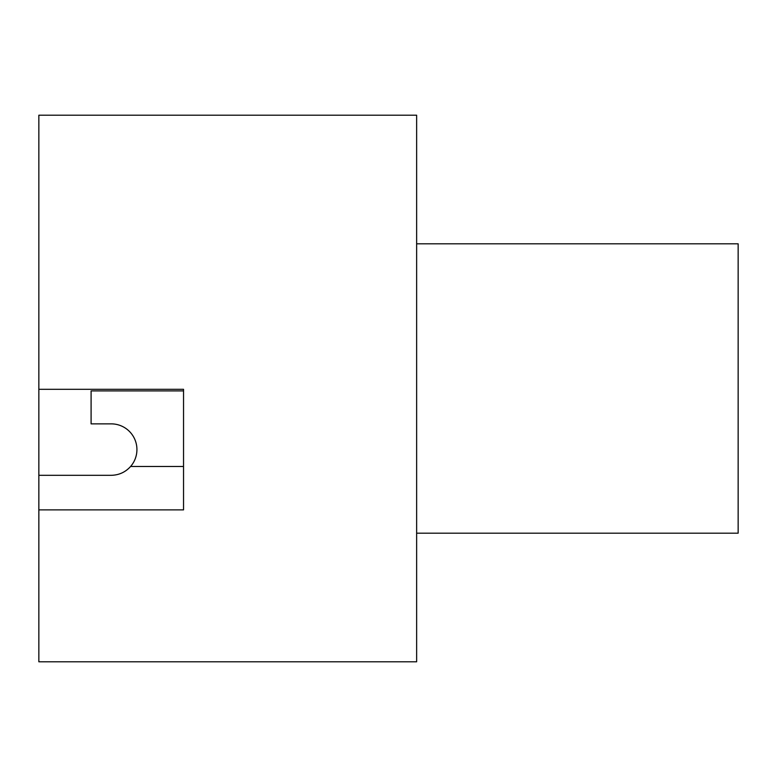 <?xml version="1.0" encoding="UTF-8"?>
<svg xmlns="http://www.w3.org/2000/svg" width="777" height="777" viewBox="0 0 777 777"><rect width="100%" height="100%" fill="white"/><g stroke="black" fill="none" stroke-linecap="round" stroke-linejoin="round"><path stroke-width="1.17" d="M416.637 661.79L416.637 115.21L38.85 115.21L38.85 389.306L183.537 389.306L183.537 509.877L38.85 509.877L38.85 661.79L416.637 661.79M38.85 389.306L38.85 509.877M38.85 475.31L111.189 475.31C118.959 475.155 125.427 472.202 130.604 466.472L183.537 466.472M130.604 466.472A25.719 25.719 0 0 0 111.189 423.863L91.094 423.863L91.094 390.909L183.537 390.909M416.637 533.187L738.15 533.187L738.15 243.813L416.637 243.813"/></g></svg>
